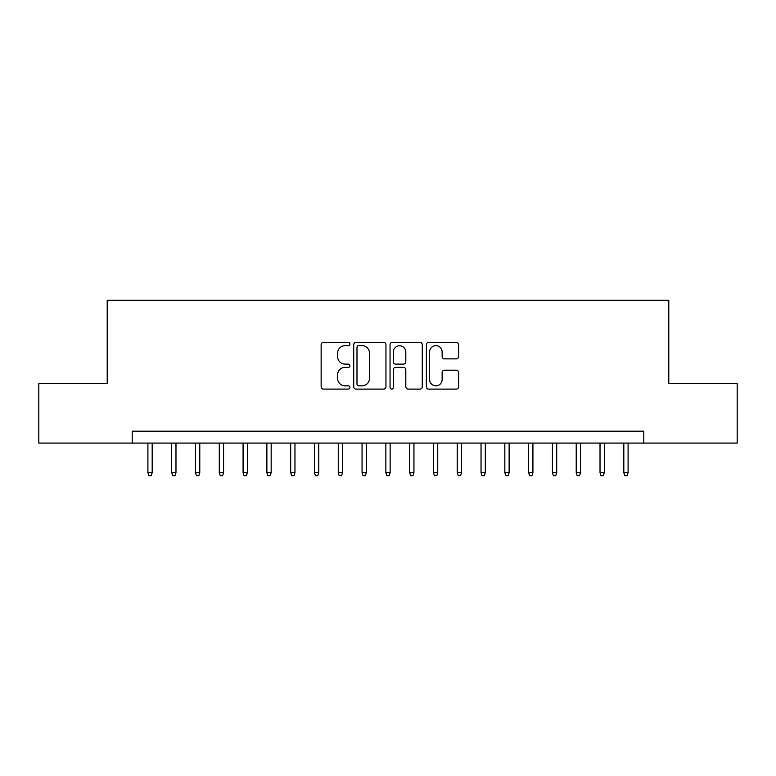 <?xml version="1.0" encoding="UTF-8"?>
<svg xmlns="http://www.w3.org/2000/svg" width="776" height="776" viewBox="0 0 776 776"><rect width="100%" height="100%" fill="white"/><g stroke="black" fill="none" stroke-linecap="round" stroke-linejoin="round"><path stroke-width="1.16" d="M349.928 344.03A1.639 1.639 0 0 0 348.298 342.391L323.476 342.391A2.338 2.338 0 0 0 321.138 344.728L321.138 386.768A2.338 2.338 0 0 0 323.476 389.106L348.298 389.106A1.639 1.639 0 0 0 349.928 387.476A1.639 1.639 0 0 0 348.298 385.837L345.077 385.837A7.479 7.479 0 0 1 337.608 378.368L337.608 374.856A7.479 7.479 0 0 1 345.077 367.387L348.298 367.387A1.639 1.639 0 0 0 349.928 365.748A1.639 1.639 0 0 0 348.298 364.119L345.077 364.119A7.479 7.479 0 0 1 337.608 356.64L337.608 353.138A7.479 7.479 0 0 1 345.077 345.66L348.298 345.66A1.639 1.639 0 0 0 349.928 344.03M456.259 358.861A2.338 2.338 0 0 0 458.597 356.524L458.597 344.728A2.338 2.338 0 0 0 456.259 342.391L428.701 342.391A2.338 2.338 0 0 0 426.363 344.728L426.363 386.768A2.338 2.338 0 0 0 428.701 389.106L456.259 389.106A2.338 2.338 0 0 0 458.597 386.768L458.597 372.529A2.338 2.338 0 0 0 456.259 370.191L444.464 370.191A2.338 2.338 0 0 0 442.126 372.529L442.126 379.59A6.247 6.247 0 0 1 435.879 385.837A6.247 6.247 0 0 1 429.632 379.59L429.632 351.916A6.247 6.247 0 0 1 435.879 345.66A6.247 6.247 0 0 1 442.126 351.916L442.126 356.524A2.338 2.338 0 0 0 444.464 358.861L456.259 358.861M132.201 443.086L38.8 443.086L38.8 383.596L107.214 383.596L107.214 300.312L668.786 300.312L668.786 383.596L737.2 383.596L737.2 443.086L643.799 443.086L643.799 431.184L132.201 431.184L132.201 443.086L643.799 443.086M385.953 344.728A2.338 2.338 0 0 0 383.625 342.391L356.058 342.391A2.338 2.338 0 0 0 353.72 344.728L353.72 386.768A2.338 2.338 0 0 0 356.058 389.106L383.625 389.106A2.338 2.338 0 0 0 385.953 386.768L385.953 344.728M392.375 342.391L419.942 342.391A2.338 2.338 0 0 1 422.28 344.728L422.28 386.768A2.338 2.338 0 0 1 419.942 389.106L408.147 389.106A2.338 2.338 0 0 1 405.809 386.768L405.809 369.725A2.338 2.338 0 0 0 403.471 367.387L395.653 367.387A2.338 2.338 0 0 0 393.316 369.725L393.316 387.476A1.639 1.639 0 0 1 391.676 389.106A1.639 1.639 0 0 1 390.047 387.476L390.047 344.728A2.338 2.338 0 0 1 392.375 342.391M358.628 345.66A1.639 1.639 0 0 0 356.989 347.299L356.989 384.207A1.639 1.639 0 0 0 358.628 385.837L362.014 385.837A7.479 7.479 0 0 0 369.492 378.368L369.492 353.138A7.479 7.479 0 0 0 362.014 345.66L358.628 345.66M405.809 352.032A6.247 6.247 0 0 0 399.562 345.786A6.247 6.247 0 0 0 393.316 352.032L393.316 361.781A2.338 2.338 0 0 0 395.653 364.119L403.471 364.119A2.338 2.338 0 0 0 405.809 361.781L405.809 352.032M152.183 472.594L151.233 475.688L148.856 475.688L147.906 472.594L152.183 472.594L152.183 443.086M147.906 472.594L147.906 443.086M175.977 472.594L175.027 475.688L172.65 475.688L171.7 472.594L175.977 472.594L175.977 443.086M171.7 472.594L171.7 443.086M199.781 472.594L198.821 475.688L196.444 475.688L195.494 472.594L199.781 472.594L199.781 443.086M195.494 472.594L195.494 443.086M223.575 472.594L222.625 475.688L220.239 475.688L219.288 472.594L223.575 472.594L223.575 443.086M219.288 472.594L219.288 443.086M247.369 472.594L246.419 475.688L244.033 475.688L243.082 472.594L247.369 472.594L247.369 443.086M243.082 472.594L243.082 443.086M271.163 472.594L270.213 475.688L267.836 475.688L266.876 472.594L271.163 472.594L271.163 443.086M266.876 472.594L266.876 443.086M294.958 472.594L294.007 475.688L291.63 475.688L290.68 472.594L294.958 472.594L294.958 443.086M290.68 472.594L290.68 443.086M318.752 472.594L317.801 475.688L315.425 475.688L314.474 472.594L318.752 472.594L318.752 443.086M314.474 472.594L314.474 443.086M342.546 472.594L341.595 475.688L339.219 475.688L338.268 472.594L342.546 472.594L342.546 443.086M338.268 472.594L338.268 443.086M366.35 472.594L365.399 475.688L363.013 475.688L362.062 472.594L366.35 472.594L366.35 443.086M362.062 472.594L362.062 443.086M390.144 472.594L389.193 475.688L386.807 475.688L385.856 472.594L390.144 472.594L390.144 443.086M385.856 472.594L385.856 443.086M413.938 472.594L412.987 475.688L410.601 475.688L409.65 472.594L413.938 472.594L413.938 443.086M409.65 472.594L409.65 443.086M437.732 472.594L436.781 475.688L434.405 475.688L433.454 472.594L437.732 472.594L437.732 443.086M433.454 472.594L433.454 443.086M461.526 472.594L460.575 475.688L458.199 475.688L457.248 472.594L461.526 472.594L461.526 443.086M457.248 472.594L457.248 443.086M485.32 472.594L484.37 475.688L481.993 475.688L481.042 472.594L485.32 472.594L485.32 443.086M481.042 472.594L481.042 443.086M509.124 472.594L508.164 475.688L505.787 475.688L504.837 472.594L509.124 472.594L509.124 443.086M504.837 472.594L504.837 443.086M532.918 472.594L531.967 475.688L529.581 475.688L528.631 472.594L532.918 472.594L532.918 443.086M528.631 472.594L528.631 443.086M556.712 472.594L555.762 475.688L553.375 475.688L552.425 472.594L556.712 472.594L556.712 443.086M552.425 472.594L552.425 443.086M580.506 472.594L579.556 475.688L577.179 475.688L576.219 472.594L580.506 472.594L580.506 443.086M576.219 472.594L576.219 443.086M604.3 472.594L603.35 475.688L600.973 475.688L600.023 472.594L604.3 472.594L604.3 443.086M600.023 472.594L600.023 443.086M628.094 472.594L627.144 475.688L624.767 475.688L623.817 472.594L628.094 472.594L628.094 443.086M623.817 472.594L623.817 443.086"/></g></svg>
